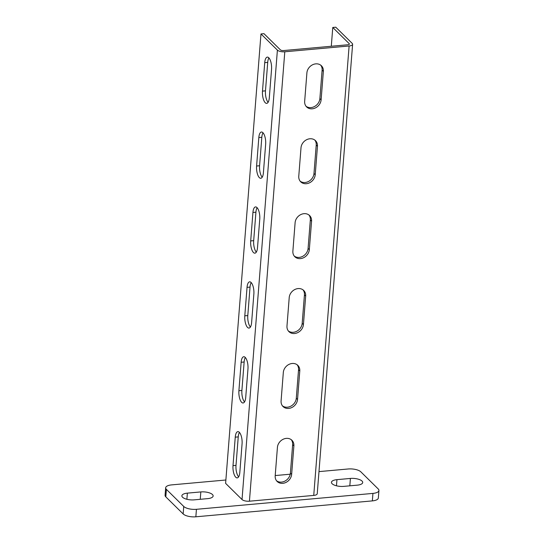 <?xml version="1.0" encoding="UTF-8"?>
<svg xmlns="http://www.w3.org/2000/svg" width="544" height="544" viewBox="0 0 544 544"><rect width="100%" height="100%" fill="white"/><g stroke="black" fill="none" stroke-linecap="round" stroke-linejoin="round"><path stroke-width="0.82" d="M378.93 490.504L378.338 497.998A9.738 3.686 -175.5 0 1 372.348 500.895L372.939 493.401A9.738 3.686 4.5 0 0 378.93 490.504A9.738 3.686 4.5 0 0 378.196 488.934L360.842 471.838A9.738 3.686 4.5 0 0 348.153 468.982L318.981 471.614M372.939 493.401L196.438 509.306A9.738 3.686 4.5 0 1 183.743 506.457L166.396 489.362A9.738 3.686 4.5 0 1 165.662 487.791A9.738 3.686 4.5 0 1 171.652 484.888L225.869 480.005M275.21 475.558L290.251 474.205M336.947 479.658A8.928 3.38 4.5 0 0 331.452 482.317A8.928 3.38 4.5 0 0 343.76 486.37L357.224 485.16A8.928 3.38 4.5 0 0 362.712 482.501A8.928 3.38 4.5 0 0 350.404 478.441L336.947 479.658L336.464 485.799M200.831 491.926A8.928 3.38 -175.5 0 1 213.139 495.978A8.928 3.38 -175.5 0 1 207.645 498.637L194.181 499.854A8.928 3.38 -175.5 0 1 181.873 495.795A8.928 3.38 -175.5 0 1 187.367 493.136L200.831 491.926L200.246 499.304M372.348 500.895L195.847 516.8A9.738 3.686 -175.5 0 1 183.158 513.944L165.804 496.856A9.738 3.686 -175.5 0 1 165.07 495.278L165.662 487.791M260.977 33.939L225.61 483.358L242.026 499.535A5.685 2.149 4.5 0 0 249.431 501.201L313.745 495.407A5.685 2.149 4.5 0 0 317.24 493.714L352.614 44.295A5.685 2.149 4.5 0 0 352.186 43.377L335.764 27.2L332.772 27.472L349.194 43.649A2.434 0.918 -175.5 0 1 349.377 44.044A2.434 0.918 -175.5 0 1 347.881 44.764L283.56 50.558A2.434 0.918 -175.5 0 1 280.384 49.851L263.969 33.667L260.977 33.939L277.399 50.116A5.685 2.149 4.5 0 0 284.798 51.782L349.119 45.988A5.685 2.149 4.5 0 0 352.614 44.295M239.829 472.348A8.928 3.386 84.9 0 1 237.218 477.884A8.928 3.386 84.9 0 1 233.009 465.637L235.253 437.172A8.928 3.386 84.9 0 1 237.857 431.637A8.928 3.386 84.9 0 1 242.066 443.884L239.829 472.348M245.718 397.446A8.928 3.386 84.9 0 1 243.114 402.982A8.928 3.386 84.9 0 1 238.904 390.728L241.148 362.27A8.928 3.386 84.9 0 1 243.753 356.735A8.928 3.386 84.9 0 1 247.962 368.982L245.718 397.446M251.614 322.544A8.928 3.386 84.9 0 1 249.009 328.08A8.928 3.386 84.9 0 1 244.8 315.826L247.044 287.361A8.928 3.386 84.9 0 1 249.648 281.833A8.928 3.386 84.9 0 1 253.858 294.08L251.614 322.544M257.509 247.642A8.928 3.386 84.9 0 1 254.905 253.171A8.928 3.386 84.9 0 1 250.696 240.924L252.933 212.459A8.928 3.386 84.9 0 1 255.544 206.924A8.928 3.386 84.9 0 1 259.753 219.178L257.509 247.642M263.405 172.734A8.928 3.386 84.9 0 1 260.8 178.269A8.928 3.386 84.9 0 1 256.591 166.022L258.828 137.557A8.928 3.386 84.9 0 1 261.44 132.022A8.928 3.386 84.9 0 1 265.649 144.276L263.405 172.734M269.3 97.832A8.928 3.386 84.9 0 1 266.696 103.367A8.928 3.386 84.9 0 1 262.487 91.12L264.724 62.655A8.928 3.386 84.9 0 1 267.335 57.12A8.928 3.386 84.9 0 1 271.544 69.367L269.3 97.832M238.632 476.83A8.928 3.386 84.9 0 1 236.001 465.365L238.245 436.9A8.928 3.386 84.9 0 1 239.435 432.426M244.528 401.928A8.928 3.386 84.9 0 1 241.896 390.463L244.14 361.998A8.928 3.386 84.9 0 1 245.33 357.517M250.424 327.019A8.928 3.386 84.9 0 1 247.792 315.561L250.029 287.096A8.928 3.386 84.9 0 1 251.226 282.615M256.319 252.117A8.928 3.386 84.9 0 1 253.688 240.652L255.925 212.194A8.928 3.386 84.9 0 1 257.122 207.713M262.215 177.215A8.928 3.386 84.9 0 1 259.583 165.75L261.82 137.285A8.928 3.386 84.9 0 1 263.017 132.811M268.11 102.313A8.928 3.386 84.9 0 1 265.479 90.848L267.716 62.383A8.928 3.386 84.9 0 1 268.913 57.909M276.57 480.794A8.928 7.541 134.6 0 0 285.178 480.957A8.928 7.541 134.6 0 0 290.401 473.124L292.645 444.659A8.928 7.541 134.6 0 0 291.258 439.695M282.465 405.885A8.928 7.541 134.6 0 0 291.074 406.048A8.928 7.541 134.6 0 0 296.296 398.222L298.54 369.757A8.928 7.541 134.6 0 0 297.153 364.793M288.361 330.983A8.928 7.541 134.6 0 0 296.97 331.146A8.928 7.541 134.6 0 0 302.192 323.313L304.436 294.855A8.928 7.541 134.6 0 0 303.049 289.884M294.256 256.081A8.928 7.541 134.6 0 0 302.865 256.244A8.928 7.541 134.6 0 0 308.088 248.411L310.332 219.946A8.928 7.541 134.6 0 0 308.944 214.982M300.152 181.179A8.928 7.541 134.6 0 0 308.761 181.342A8.928 7.541 134.6 0 0 313.983 173.509L316.22 145.044A8.928 7.541 134.6 0 0 314.84 140.08M306.048 106.277A8.928 7.541 134.6 0 0 314.656 106.44A8.928 7.541 134.6 0 0 319.879 98.607L322.116 70.142A8.928 7.541 134.6 0 0 320.736 65.178M331.296 46.26L332.772 27.472M275.189 475.823A8.928 7.541 134.6 0 0 277.148 481.447A8.928 7.541 134.6 0 0 285.974 482.412A8.928 7.541 134.6 0 0 291.645 474.341L293.882 445.883A8.928 7.541 134.6 0 0 291.924 440.259A8.928 7.541 134.6 0 0 283.098 439.294A8.928 7.541 134.6 0 0 277.426 447.365L275.189 475.823M281.085 400.921A8.928 7.541 134.6 0 0 283.043 406.538A8.928 7.541 134.6 0 0 291.87 407.504A8.928 7.541 134.6 0 0 297.541 399.439L299.778 370.974A8.928 7.541 134.6 0 0 297.82 365.357A8.928 7.541 134.6 0 0 288.993 364.392A8.928 7.541 134.6 0 0 283.322 372.456L281.085 400.921M286.98 326.019A8.928 7.541 134.6 0 0 288.939 331.636A8.928 7.541 134.6 0 0 297.758 332.602A8.928 7.541 134.6 0 0 303.43 324.537L305.674 296.072A8.928 7.541 134.6 0 0 303.715 290.455A8.928 7.541 134.6 0 0 294.889 289.49A8.928 7.541 134.6 0 0 289.218 297.554L286.98 326.019M292.876 251.117A8.928 7.541 134.6 0 0 294.834 256.734A8.928 7.541 134.6 0 0 303.654 257.7A8.928 7.541 134.6 0 0 309.325 249.635L311.569 221.17A8.928 7.541 134.6 0 0 309.604 215.553A8.928 7.541 134.6 0 0 300.784 214.588A8.928 7.541 134.6 0 0 295.113 222.652L292.876 251.117M298.772 176.215A8.928 7.541 134.6 0 0 300.73 181.832A8.928 7.541 134.6 0 0 309.55 182.798A8.928 7.541 134.6 0 0 315.221 174.733L317.465 146.268A8.928 7.541 134.6 0 0 315.5 140.651A8.928 7.541 134.6 0 0 306.68 139.686A8.928 7.541 134.6 0 0 301.009 147.75L298.772 176.215M304.667 101.306A8.928 7.541 134.6 0 0 306.626 106.93A8.928 7.541 134.6 0 0 315.445 107.896A8.928 7.541 134.6 0 0 321.116 99.824L323.36 71.366A8.928 7.541 134.6 0 0 321.395 65.742A8.928 7.541 134.6 0 0 312.576 64.777A8.928 7.541 134.6 0 0 306.904 72.848L304.667 101.306M165.804 496.856L166.396 489.362M183.158 513.944L183.743 506.457M195.847 516.8L196.438 509.306M350.404 478.441L349.826 485.826M187.367 493.136L186.884 499.276M242.026 499.535L277.399 50.116M349.132 44.397L349.194 43.649M313.745 495.407L349.119 45.988M249.431 501.201L284.798 51.782M291.645 474.341L290.401 473.124M293.882 445.883L292.645 444.659M297.541 399.439L296.296 398.222M299.778 370.974L298.54 369.757M303.43 324.537L302.192 323.313M305.674 296.072L304.436 294.855M309.325 249.635L308.088 248.411M311.569 221.17L310.332 219.946M315.221 174.733L313.983 173.509M317.465 146.268L316.22 145.044M321.116 99.824L319.879 98.607M323.36 71.366L322.116 70.142M236.001 465.365L233.009 465.637M238.245 436.9L235.253 437.172M241.896 390.463L238.904 390.728M244.14 361.998L241.148 362.27M247.792 315.561L244.8 315.826M250.029 287.096L247.044 287.361M253.688 240.652L250.696 240.924M255.925 212.194L252.933 212.459M259.583 165.75L256.591 166.022M261.82 137.285L258.828 137.557M265.479 90.848L262.487 91.12M267.716 62.383L264.724 62.655"/></g></svg>
